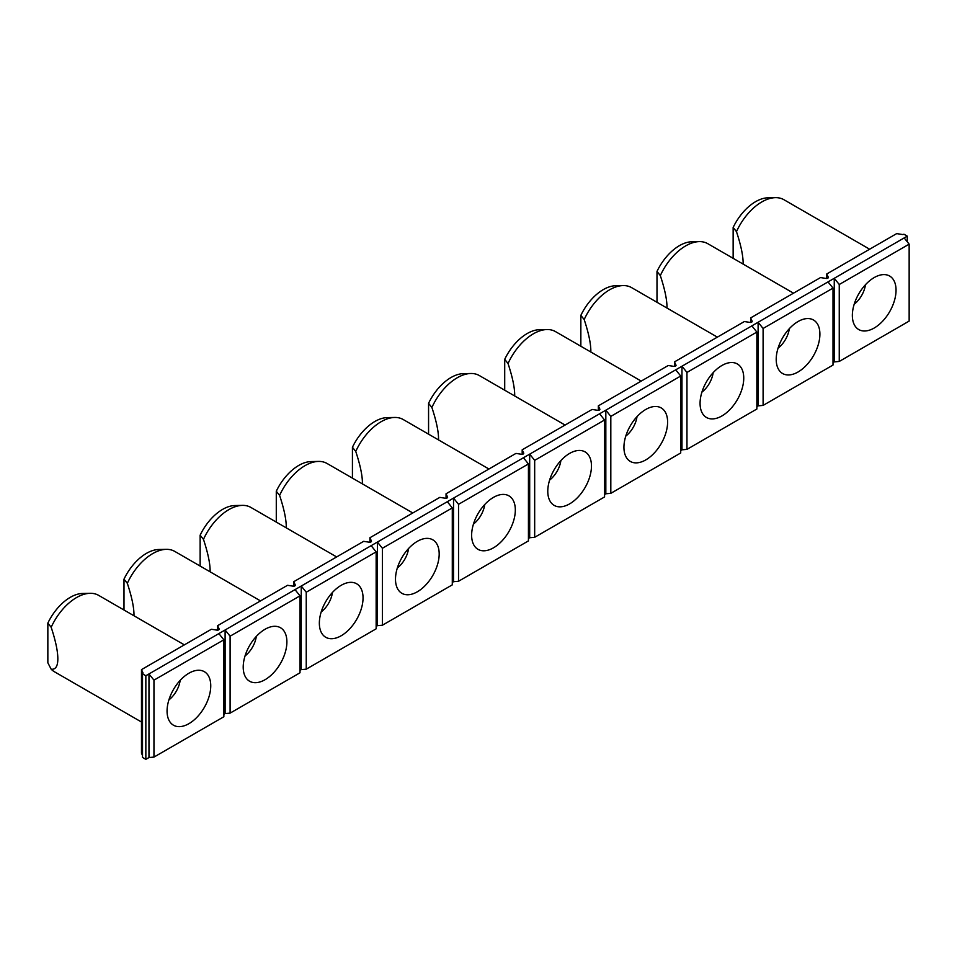 <?xml version="1.0" encoding="UTF-8"?>
<svg xmlns="http://www.w3.org/2000/svg" width="957" height="957" viewBox="0 0 957 957"><rect width="100%" height="100%" fill="white"/><g stroke="black" fill="none" stroke-linecap="round" stroke-linejoin="round"><path stroke-width="1.44" d="M826.764 273.977L828.26 277.183A1.77 1.017 180 0 1 828.319 277.458A1.77 1.017 180 0 1 826.094 278.439L820.52 277.578L750.623 317.927L752.118 321.145A1.77 1.017 180 0 1 752.178 321.408A1.77 1.017 180 0 1 749.953 322.401L744.379 321.54L674.482 361.89L675.977 365.107A1.77 1.017 180 0 1 676.037 365.371A1.77 1.017 180 0 1 673.812 366.364L668.237 365.502L598.34 405.852L599.824 409.07A1.77 1.017 180 0 1 599.883 409.333A1.77 1.017 180 0 1 597.67 410.314L592.096 409.452L522.187 449.814L523.682 453.032A1.77 1.017 180 0 1 523.742 453.295A1.77 1.017 180 0 1 521.529 454.276L515.955 453.415L446.046 493.776L447.541 496.994A1.77 1.017 180 0 1 447.601 497.257A1.77 1.017 180 0 1 445.376 498.238L439.813 497.377L369.904 537.738L371.4 540.956A1.77 1.017 180 0 1 371.46 541.219A1.77 1.017 180 0 1 369.235 542.2L363.66 541.339L293.763 581.7L295.258 584.918A1.77 1.017 180 0 1 295.318 585.182A1.77 1.017 180 0 1 293.093 586.163L287.519 585.301L217.622 625.663L219.117 628.881A1.77 1.017 180 0 1 219.177 629.144A1.77 1.017 180 0 1 216.952 630.125L211.377 629.263L141.48 669.625L142.964 672.843A1.77 1.017 180 0 1 143.024 673.106A1.77 1.017 180 0 1 142.509 673.824L145.847 675.75L529.688 454.144L907.272 236.14L903.946 234.214A1.77 1.017 180 0 1 902.236 234.477L896.673 233.616L826.764 273.977L826.764 278.463M750.623 317.927L750.623 322.425M674.482 361.89L674.482 366.387M598.34 405.852L598.34 410.35M369.904 537.738L369.904 542.224M141.48 669.625L141.48 753.219L142.509 755.456M145.847 675.75L145.847 759.344L148.969 757.537L148.969 673.943L153.957 680.152L153.957 757.095L223.854 716.745L223.854 639.802L153.957 680.152M218.866 633.582L223.854 639.802M909.15 244.155L839.253 284.504L839.253 361.447L909.15 321.085L909.15 244.155L904.162 237.934M833.009 362.619L834.253 361.89L834.253 278.296L839.253 284.504M833.009 288.105L763.1 328.466L763.1 405.409L833.009 365.048L833.009 288.105L828.008 281.896M756.867 406.581L758.111 405.852L758.111 322.258L763.1 328.466M756.867 332.067L686.959 372.429L686.959 449.371L756.867 409.01L756.867 332.067L751.867 325.858M680.714 450.532L681.97 449.814L681.97 366.22L686.959 372.429M680.714 376.029L610.817 416.391L610.817 493.334L680.714 452.972L680.714 376.029L675.726 369.821M604.573 494.494L605.829 493.776L605.829 410.182L610.817 416.391M604.573 419.991L534.676 460.353L534.676 537.296L604.573 496.934L604.573 419.991L599.584 413.783M528.431 538.456L529.688 537.738L529.688 454.144L534.676 460.353M528.431 463.954L458.535 504.315L458.535 581.258L528.431 540.896L528.431 463.954L523.443 457.745M452.29 582.418L453.534 581.7L453.534 498.095L458.535 504.315M452.29 507.916L382.393 548.277L382.393 625.22L452.29 584.859L452.29 507.916L447.302 501.707M376.149 626.38L377.393 625.663L377.393 542.057L382.393 548.277M376.149 551.878L306.24 592.227L306.24 669.17L376.149 628.821L376.149 551.878L371.149 545.669M300.008 670.343L301.252 669.625L301.252 586.019L306.24 592.227M295.007 589.62L300.008 595.84L230.099 636.19L230.099 713.132L225.11 713.587L225.11 629.981L230.099 636.19M223.854 714.305L225.11 713.587M874.196 328.024A30.887 17.836 120 0 0 895.297 297.16A30.887 17.836 120 0 0 885.153 274.647A30.887 17.836 120 0 0 858.752 293.883A30.887 17.836 120 0 0 855.295 326.361A30.887 17.836 120 0 0 874.196 328.024M798.054 371.986A30.887 17.836 120 0 0 819.156 341.123A30.887 17.836 120 0 0 809.012 318.609A30.887 17.836 120 0 0 782.611 337.845A30.887 17.836 120 0 0 779.154 370.323A30.887 17.836 120 0 0 798.054 371.986M721.913 415.948A30.887 17.836 120 0 0 743.003 385.085A30.887 17.836 120 0 0 732.859 362.571A30.887 17.836 120 0 0 706.469 381.807A30.887 17.836 120 0 0 703.012 414.273A30.887 17.836 120 0 0 721.913 415.948M645.772 459.91A30.887 17.836 120 0 0 666.862 429.047A30.887 17.836 120 0 0 656.717 406.534A30.887 17.836 120 0 0 630.328 425.769A30.887 17.836 120 0 0 626.871 458.236A30.887 17.836 120 0 0 645.772 459.91M569.63 503.872A30.887 17.836 120 0 0 590.72 473.009A30.887 17.836 120 0 0 580.576 450.496A30.887 17.836 120 0 0 554.175 469.72A30.887 17.836 120 0 0 550.73 502.198A30.887 17.836 120 0 0 569.63 503.872M493.477 547.823A30.887 17.836 120 0 0 514.579 516.971A30.887 17.836 120 0 0 504.435 494.458A30.887 17.836 120 0 0 478.033 513.682A30.887 17.836 120 0 0 474.576 546.16A30.887 17.836 120 0 0 493.477 547.823M417.336 591.785A30.887 17.836 120 0 0 438.438 560.934A30.887 17.836 120 0 0 428.293 538.42A30.887 17.836 120 0 0 401.892 557.644A30.887 17.836 120 0 0 398.435 590.122A30.887 17.836 120 0 0 417.336 591.785M341.194 635.747A30.887 17.836 120 0 0 362.296 604.896A30.887 17.836 120 0 0 352.152 582.382A30.887 17.836 120 0 0 325.751 601.606A30.887 17.836 120 0 0 322.294 634.084A30.887 17.836 120 0 0 341.194 635.747M300.008 595.84L300.008 672.783L230.099 713.132M265.053 679.709A30.887 17.836 120 0 0 286.143 648.858A30.887 17.836 120 0 0 275.999 626.345A30.887 17.836 120 0 0 249.61 645.568A30.887 17.836 120 0 0 246.152 678.046A30.887 17.836 120 0 0 265.053 679.709M188.912 723.671A30.887 17.836 120 0 0 210.002 692.82A30.887 17.836 120 0 0 199.857 670.295A30.887 17.836 120 0 0 173.468 689.53A30.887 17.836 120 0 0 170.011 722.009A30.887 17.836 120 0 0 188.912 723.671M854.182 304.254A19.415 11.209 120 0 0 865.451 284.743M733.146 227.455A40.015 23.1 -60 0 1 767.909 197.812L775.409 197.656A44.13 25.48 120 0 0 736.471 231.642L733.146 227.455L733.146 258.318M743.122 264.084L743.134 263.163C743.111 255.519 740.885 245.004 736.471 231.642M869.65 249.215L783.927 199.714A44.13 25.48 120 0 0 775.409 197.656M522.187 449.814L522.187 454.312M446.046 493.776L446.046 498.274M293.763 581.7L293.763 586.186M217.622 625.663L217.622 630.149M184.354 644.862L98.631 595.362A44.13 25.48 120 0 0 90.125 593.304A44.13 25.48 120 0 0 51.176 627.29L47.85 623.115A40.015 23.1 -60 0 1 82.613 593.46L90.125 593.304M141.48 722.021L54.501 671.802A44.13 25.48 -60 0 1 51.176 669.206C55.59 669.744 57.815 666.275 57.839 658.811C57.815 651.167 55.59 640.652 51.176 627.29M51.176 669.206L47.85 662.806L47.85 623.115M168.899 699.902A19.415 11.209 120 0 0 180.155 680.391M260.507 600.9L174.772 551.411A44.13 25.48 120 0 0 166.267 549.342A44.13 25.48 120 0 0 127.329 583.327L123.991 579.152A40.015 23.1 -60 0 1 158.754 549.497L166.267 549.342M133.968 615.77L133.992 614.849C133.956 607.205 131.743 596.69 127.329 583.327M123.991 610.004L123.991 579.152M245.04 655.94A19.415 11.209 120 0 0 256.297 636.429M336.649 556.938L250.913 507.449A44.13 25.48 120 0 0 242.408 505.38A44.13 25.48 120 0 0 203.47 539.365L200.133 535.19A40.015 23.1 -60 0 1 234.908 505.535L242.408 505.38M210.121 571.808L210.133 570.886C210.097 563.242 207.884 552.739 203.47 539.365M200.133 566.054L200.133 535.19M321.181 611.978A19.415 11.209 120 0 0 332.45 592.467M412.79 512.976L327.067 463.487A44.13 25.48 120 0 0 318.549 461.418A44.13 25.48 120 0 0 279.611 495.403L276.286 491.228A40.015 23.1 -60 0 1 311.049 461.573L318.549 461.418M286.263 527.845L286.275 526.924C286.251 519.28 284.026 508.777 279.611 495.403M276.286 522.091L276.286 491.228M397.322 568.015A19.415 11.209 120 0 0 408.591 548.505M488.931 469.014L403.208 419.525A44.13 25.48 120 0 0 394.691 417.455A44.13 25.48 120 0 0 355.753 451.441L352.427 447.266A40.015 23.1 -60 0 1 387.19 417.611L394.691 417.455M362.404 483.883L362.416 482.962C362.392 475.318 360.167 464.815 355.753 451.441M352.427 478.129L352.427 447.266M473.464 524.053A19.415 11.209 120 0 0 484.732 504.542M565.073 425.052L479.349 375.563A44.13 25.48 120 0 0 470.844 373.493A44.13 25.48 120 0 0 431.894 407.479L428.569 403.304A40.015 23.1 -60 0 1 463.332 373.649L470.844 373.493M438.545 439.933L438.557 439C438.533 431.356 436.308 420.853 431.894 407.479M428.569 434.167L428.569 403.304M549.605 480.091A19.415 11.209 120 0 0 560.874 460.58M641.214 381.101L555.491 331.601A44.13 25.48 120 0 0 546.985 329.543A44.13 25.48 120 0 0 508.035 363.516L504.71 359.342A40.015 23.1 -60 0 1 539.473 329.687L546.985 329.543M514.687 395.971L514.699 395.05C514.675 387.394 512.45 376.891 508.035 363.516M504.71 390.205L504.71 359.342M625.758 436.129A19.415 11.209 120 0 0 637.015 416.618M717.367 337.139L631.632 287.638A44.13 25.48 120 0 0 623.127 285.581A44.13 25.48 120 0 0 584.189 319.554L580.851 315.379A40.015 23.1 -60 0 1 615.626 285.736L623.127 285.581M590.828 352.009L590.852 351.087C590.816 343.431 588.603 332.928 584.189 319.554M580.851 346.243L580.851 315.379M701.9 392.167A19.415 11.209 120 0 0 713.156 372.668M793.509 293.177L707.773 243.676A44.13 25.48 120 0 0 699.268 241.619A44.13 25.48 120 0 0 660.33 275.604L656.992 271.417A40.015 23.1 -60 0 1 691.767 241.774L699.268 241.619M666.981 308.046L666.993 307.125C666.957 299.481 664.744 288.966 660.33 275.604M656.992 302.28L656.992 271.417M778.041 348.204A19.415 11.209 120 0 0 789.31 328.706M145.847 759.344L142.509 757.418L142.509 673.824M148.969 757.537L153.957 757.095M834.253 361.89L839.253 361.447M758.111 405.852L763.1 405.409M681.97 449.814L686.959 449.371M605.829 493.776L610.817 493.334M529.688 537.738L534.676 537.296M453.534 581.7L458.535 581.258M377.393 625.663L382.393 625.22M301.252 669.625L306.24 669.17M907.272 236.14L907.272 241.822"/></g></svg>
